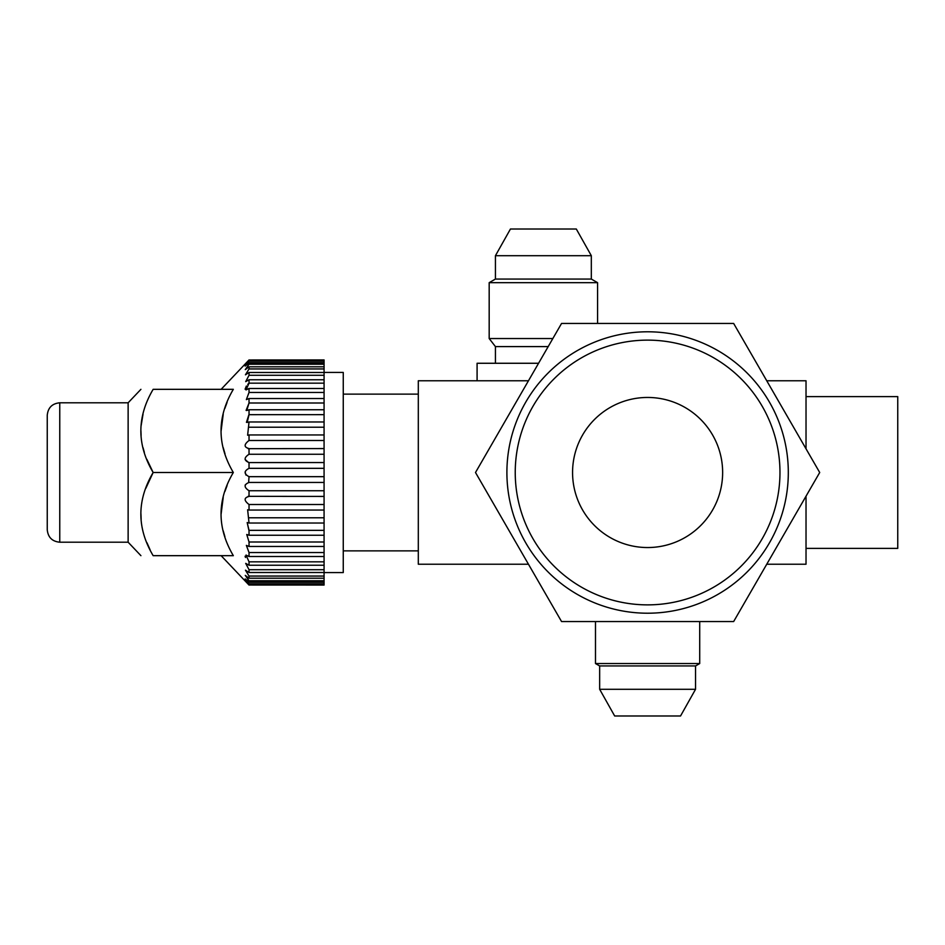 <?xml version="1.0" encoding="UTF-8"?>
<svg xmlns="http://www.w3.org/2000/svg" width="945" height="945" viewBox="0 0 945 945"><rect width="100%" height="100%" fill="white"/><g stroke="black" fill="none" stroke-linecap="round" stroke-linejoin="round"><path stroke-width="1.42" d="M561.554 323.45L733.651 323.45L819.705 472.5L733.651 621.55L561.554 621.55L475.5 472.5L561.554 323.45M528.456 564.224L418.304 564.224L418.304 380.776L528.456 380.776M766.749 564.224L806.026 564.224L806.026 496.184M806.026 448.816L806.026 380.776L766.749 380.776M418.304 550.876L343.259 550.876M418.304 394.124L343.259 394.124M324.076 572.564L343.259 572.564L343.259 372.436L324.076 372.436M324.076 482.458L249.031 482.458C243.845 484.537 243.845 487.289 249.031 490.738L249.031 496.432C243.845 497.791 243.845 500.484 249.031 504.512L249.031 510.04L247.637 509.768L249.031 523.034L247.188 522.561L249.031 530.346L249.031 535.248L246.751 534.492L249.031 541.993L249.031 546.47L246.361 545.383L249.031 552.541L249.031 556.522L246.019 555.069L249.031 561.826L249.031 565.24L245.712 563.374L249.031 569.717L249.031 572.505L245.464 570.189L249.031 576.06L249.031 578.198L245.275 575.387L249.031 580.773L249.031 582.214C243.845 577.454 243.845 577.974 249.031 583.774L249.031 584.506C243.845 579.309 243.845 579.486 249.031 585.026L324.076 585.061L324.076 359.939L249.031 359.974C243.845 365.514 243.845 365.691 249.031 360.494L249.031 361.226C243.845 367.026 243.845 367.546 249.031 362.785L249.031 364.227L245.275 369.613L249.031 366.802L249.031 368.94L245.464 374.811L249.031 372.495L249.031 375.283L245.712 381.626L249.031 379.76L249.031 383.174L246.019 389.931L249.031 388.478L249.031 392.458L246.361 399.617L249.031 398.53L249.031 403.007L246.751 410.508L249.031 409.752L249.031 414.654L247.188 422.439L249.031 421.966L247.637 435.232L249.031 434.96L249.031 440.488C243.845 444.516 243.845 447.209 249.031 448.568L249.031 454.261C243.845 457.711 243.845 460.463 249.031 462.542L249.031 468.33C243.845 471.106 243.845 473.894 249.031 476.67L324.076 476.67M249.031 476.67L248.641 482.434M245.109 459.459L248.606 462.566L324.076 462.542M248.122 448.674L324.076 448.568M245.145 366.093L249.031 362.785L324.076 362.785M249.031 359.974L324.076 359.974L249.031 359.974C243.845 365.514 243.845 365.691 249.031 360.494L324.076 360.494M249.031 359.939L221.118 389.328L233.332 389.328C216.948 416.993 216.948 444.717 233.332 472.5L153.149 472.5L146.853 459.329M221.118 389.328L153.149 389.328C136.753 389.328 136.753 389.328 153.149 389.328C136.765 417.099 136.765 444.823 153.149 472.5C136.765 500.295 136.765 528.019 153.149 555.672C136.753 555.672 136.753 555.672 153.149 555.672C136.753 555.672 136.753 555.672 153.149 555.672L233.332 555.672C216.948 527.889 216.948 500.165 233.332 472.5M221.118 555.672L233.332 555.672L221.118 555.672L249.031 585.061M249.031 584.506C243.845 579.309 243.845 579.486 249.031 585.026L324.076 585.026L249.031 585.026C243.845 579.486 243.845 579.309 249.031 584.506L324.076 584.506M324.076 582.214L249.031 582.214L245.145 578.907M324.076 496.432L248.122 496.326M249.031 490.738L324.076 490.738M249.031 504.512L324.076 504.512M324.076 510.04L249.031 510.04M249.031 517.789L324.076 517.789M324.076 523.034L249.031 523.034M249.031 530.346L324.076 530.346M324.076 535.248L249.031 535.248M246.751 534.492L249.031 541.993L324.076 541.993M324.076 546.47L249.031 546.47M249.031 552.541L324.076 552.541M324.076 556.522L249.031 556.522M249.031 561.826L324.076 561.826M324.076 565.24L249.031 565.24M245.712 563.374L249.031 569.717L324.076 569.717M324.076 572.505L249.031 572.505M249.031 576.06L324.076 576.06M324.076 578.198L249.031 578.198M249.031 580.773L324.076 580.773M249.031 583.774L324.076 583.774M245.476 557.479L245.086 556.215M248.878 530.251L247.188 522.561M245.121 485.482L245.263 484.868M245.96 475.087L245.121 471.898M246.456 422.344L248.878 414.749M248.984 414.678L324.076 414.654M246.102 410.402L249.031 403.007L324.076 403.007M245.086 389.21L246.361 386.021M247.744 384.379L248.724 383.434M245.712 381.626L249.031 375.283L324.076 375.283M324.076 361.226L249.031 361.226M324.076 364.227L249.031 364.227M249.031 366.802L324.076 366.802M324.076 368.94L249.031 368.94M249.031 372.495L324.076 372.495M249.031 379.76L324.076 379.76M324.076 383.174L249.031 383.174M249.031 388.478L324.076 388.478M324.076 392.458L249.031 392.458M249.031 398.53L324.076 398.53M249.031 409.752L324.076 409.752M249.031 421.966L324.076 421.966M324.076 427.211L249.031 427.211M249.031 434.96L324.076 434.96M324.076 440.488L249.031 440.488M324.076 454.261L249.031 454.261M324.076 468.33L249.031 468.33M227.095 485.541L224.922 491.447M223.221 497.365L221.118 513.974M223.221 530.83L224.898 536.665M227.083 402.393L224.886 408.358M223.221 414.182L221.118 430.825M223.221 447.658L224.993 453.765M144.337 452.324L143.026 447.658M141.088 435.515L140.923 430.743M141.136 425.593L143.026 414.158M128.13 542.206L59.759 542.206L59.759 402.794L128.13 402.794L128.13 542.206L140.923 555.672M150.09 549.777L146.947 542.737M141.148 519.49L140.923 513.655M145.813 488.341L153.149 472.5M59.759 402.794C52.164 403.527 47.994 407.697 47.25 415.292L47.25 529.708C47.994 537.303 52.164 541.473 59.759 542.206M595.492 621.55L595.492 663.544L699.713 663.544L695.544 665.941L599.662 665.941L599.662 689.295L695.544 689.295L680.542 715.979L614.663 715.979L599.662 689.295M699.713 621.55L699.713 663.544M595.492 663.544L599.662 665.941M695.544 665.941L695.544 689.295M806.026 548.383L897.75 548.383L897.75 396.616L806.026 396.616M576.308 229.021L510.442 229.021L495.428 255.705L495.428 279.058L591.322 279.058L591.322 255.705L576.308 229.021M495.428 363.27L495.428 346.591L489.179 338.534L489.179 282.661L495.428 279.058M597.571 323.45L597.571 282.661L591.322 279.058M538.567 363.27L477.083 363.27L477.083 380.776M548.194 346.591L495.428 346.591M489.179 338.534L552.849 338.534M597.571 282.661L489.179 282.661M591.322 255.705L495.428 255.705M788.307 472.5A140.71 140.71 0 0 1 647.608 613.21A140.71 140.71 0 0 1 506.898 472.5A140.71 140.71 0 0 1 647.608 331.789A140.71 140.71 0 0 1 788.307 472.5M779.968 472.5A132.371 132.371 0 0 0 647.608 340.129A132.371 132.371 0 0 0 515.238 472.5A132.371 132.371 0 0 0 647.608 604.871A132.371 132.371 0 0 0 779.968 472.5M722.641 472.5A75.045 75.045 0 0 0 647.608 397.455A75.045 75.045 0 0 0 572.564 472.5A75.045 75.045 0 0 0 647.608 547.545A75.045 75.045 0 0 0 722.641 472.5M128.13 402.794L140.923 389.328"/></g></svg>
